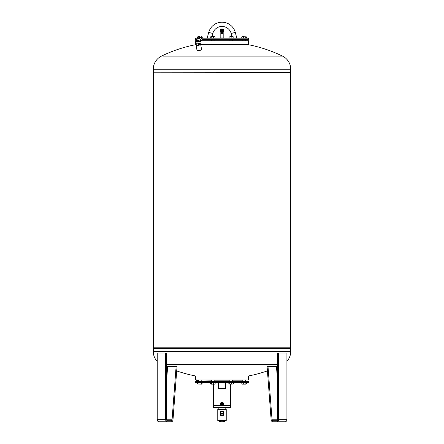 <?xml version="1.0" encoding="UTF-8"?>
<svg xmlns="http://www.w3.org/2000/svg" width="444" height="444" viewBox="0 0 444 444"><rect width="100%" height="100%" fill="white"/><g stroke="black" fill="none" stroke-linecap="round" stroke-linejoin="round"><path stroke-width="0.67" d="M235.276 32.384A13.742 13.742 0 0 0 208.724 32.384L212.809 33.483A9.513 9.513 0 0 1 231.191 33.483L235.276 32.384L236.824 38.162M221.528 32.434A1.82 1.82 0 0 1 222 28.86A1.809 1.809 0 0 0 221.112 29.104M222 31.735A1.054 1.054 0 0 1 220.946 30.68A1.054 1.054 0 0 1 222 29.62A1.071 1.071 0 0 1 223.071 30.68A1.071 1.071 0 0 1 222 31.752A1.071 1.071 0 0 1 220.929 30.68A1.071 1.071 0 0 1 222 29.604A1.054 1.054 0 0 1 223.055 30.68A1.054 1.054 0 0 1 222 31.735M222 32.384A1.709 1.709 0 0 0 223.709 30.68A1.709 1.709 0 0 0 222 28.971A1.709 1.709 0 0 0 220.291 30.68A1.709 1.709 0 0 0 222 32.384L222.477 32.384L222.422 33.55L221.578 33.55L221.523 32.384L222 32.384M221.112 32.257A1.809 1.809 0 0 0 221.528 32.423M220.191 30.697A1.809 1.809 0 0 0 221.079 32.234L220.968 32.035M220.968 29.321L221.09 29.104A1.809 1.809 0 0 0 220.191 30.658M221.473 31.208L221.473 30.68A0.527 0.527 0 0 0 222 31.208L221.473 31.208M221.473 30.148L222 30.148A0.527 0.527 0 0 0 221.473 30.68L221.473 30.148M222 30.148L222.527 30.148L222.527 30.68A0.527 0.527 0 0 0 222 30.148M222.527 30.68L222.527 31.208L222 31.208A0.527 0.527 0 0 0 222.527 30.68M223.809 30.658A1.809 1.809 0 0 0 222.921 29.121L223.032 29.321M222.888 29.104A1.809 1.809 0 0 0 222 28.871A1.82 1.82 0 0 1 223.82 30.68L223.693 30.897M223.032 32.035L222.91 32.257A1.809 1.809 0 0 0 223.809 30.697M222.472 32.423A1.809 1.809 0 0 0 222.888 32.257M223.693 30.464L223.82 30.68A1.82 1.82 0 0 1 222.91 32.251L222.66 32.257M220.307 30.897L220.307 30.464M222.91 32.257A1.82 1.82 0 0 1 222.472 32.434M277.539 419.685L277.539 353.08L278.455 353.08L278.455 419.685A2.115 1.832 90 0 1 276.623 421.8L272.96 421.8A2.115 1.832 90 0 1 271.14 419.869L267.094 366.494L268.004 366.4L272.05 419.78A1.054 0.916 -90 0 0 272.96 420.746L276.623 420.746A1.054 0.916 -90 0 0 277.539 419.685M277.539 380.608L276.462 366.4L268.004 366.4M276.623 421.8L285.081 421.8A2.115 1.832 -90 0 0 286.913 419.685L286.913 353.08L278.455 353.08M176.118 366.4L177.028 366.494L172.988 419.869A2.115 1.832 -90 0 1 171.162 421.8L167.499 421.8A2.115 1.832 -90 0 1 165.668 419.685L165.668 353.08L166.583 353.08L166.583 419.685A1.054 0.916 90 0 0 167.499 420.746L171.162 420.746A1.054 0.916 90 0 0 172.072 419.78L176.118 366.4L167.66 366.4L166.583 380.608M165.668 353.08L157.209 353.08L157.209 419.685A2.115 1.832 90 0 0 159.041 421.8L167.499 421.8M162.704 421.8L164.258 421.8M165.945 421.8L171.162 421.8M220.929 404.689A1.376 1.376 0 0 0 222.86 404.895A1.376 1.376 0 0 0 223.071 402.963A1.376 1.376 0 0 0 221.14 402.758A1.376 1.376 0 0 0 220.929 404.689M220.635 403.979A1.376 1.376 0 0 1 220.635 403.674L220.424 403.651A1.587 1.587 0 0 0 220.424 404.007L220.635 403.979M220.835 404.556A1.376 1.376 0 0 1 220.701 404.279L220.502 404.351A1.587 1.587 0 0 0 220.657 404.673L220.835 404.556M222.455 405.122A1.376 1.376 0 0 1 222.155 405.194L222.178 405.4A1.587 1.587 0 0 0 222.522 405.322L222.455 405.122M222.86 404.895A1.376 1.376 0 0 1 222.733 404.989L222.844 405.167A1.587 1.587 0 0 0 223.121 404.95L222.971 404.8A1.376 1.376 0 0 1 222.86 404.895M222.688 388.572A1.693 1.682 0 0 1 221.312 388.572M221.739 388.572A1.693 1.682 180 0 0 222.261 388.572M221.506 405.555A1.693 1.682 0 0 1 222 402.27A1.693 1.682 0 0 1 222.494 405.555L213.542 405.555L213.542 407.42L230.458 407.42L230.458 384.132M221.506 405.433L222.494 405.433A1.693 1.682 0 0 1 221.506 405.433A1.693 1.682 180 0 1 220.307 403.89M222 421.8A6.383 6.383 0 0 1 218.831 420.951L225.169 420.951A6.383 6.383 0 0 1 222 421.8M222 420.529L217.771 420.529L217.771 409.535L226.229 409.535L226.229 420.529L222 420.529M221.845 405.194L221.822 405.4A1.587 1.587 0 0 1 221.478 405.322L221.201 405.305M223.299 404.279A1.376 1.376 0 0 1 223.166 404.556L223.343 404.673A1.587 1.587 0 0 0 223.499 404.351L223.299 404.279M221.029 404.8L220.879 404.95A1.587 1.587 0 0 0 221.156 405.167L221.267 404.989M223.365 403.674A1.376 1.376 0 0 1 223.365 403.979L223.576 404.007A1.587 1.587 0 0 0 223.576 403.651L223.365 403.674M223.166 403.096A1.376 1.376 0 0 1 223.299 403.374L223.499 403.302A1.587 1.587 0 0 0 223.343 402.98L223.166 403.096M222.838 402.492L222.733 402.664A1.376 1.376 0 0 1 222.971 402.852L223.121 402.702A1.587 1.587 0 0 0 223.021 402.614M220.835 403.096L220.657 402.98A1.587 1.587 0 0 0 220.502 403.302L220.701 403.374M222.172 402.281L222.155 402.458A1.376 1.376 0 0 1 222.455 402.53L222.516 402.353M223.904 413.475L223.904 411.86A0.422 0.422 0 0 0 223.482 411.438L220.518 411.438A0.422 0.422 0 0 0 220.096 411.86L220.096 414.824A0.422 0.422 0 0 0 220.518 415.245L223.482 415.245A0.422 0.422 0 0 0 223.904 414.824L223.904 413.475L223.482 413.608L223.482 414.957L223.904 414.824M218.831 409.535L218.831 407.42M225.169 407.42L225.169 409.535M222.494 405.433A1.693 1.682 180 0 0 223.693 403.89M213.542 384.132L213.542 405.555M222.572 403.368L222.683 404.09L222.111 404.551L221.428 404.284L221.317 403.563L221.889 403.102L222.572 403.368M200.399 44.028A2.325 0.66 170.1 0 1 200.66 44.267L201.559 49.456A2.325 0.66 170.1 0 1 199.983 50.377A2.325 0.66 170.1 0 1 196.981 50.255L196.076 45.06A2.325 0.66 170.1 0 1 196.209 44.777M200.66 44.267A2.325 0.66 170.1 0 1 199.079 45.188A2.325 0.66 170.1 0 1 196.076 45.06M196.481 45.038A2.009 0.572 -9.9 0 0 198.196 45.144A2.009 0.572 -9.9 0 0 200.083 44.544A2.009 0.572 -9.9 0 0 200.244 44.406M197.519 45.255A1.798 0.511 -9.9 0 0 200.022 44.583M196.076 41.364L195.887 41.608A2.009 0.572 -9.9 0 0 195.826 41.791A2.009 0.572 -9.9 0 0 196.859 42.108A2.009 0.572 -9.9 0 0 198.862 41.769A2.009 0.572 -9.9 0 0 199.783 41.103A2.009 0.572 -9.9 0 0 199.767 41.053L196.842 39.766L196.231 39.921L195.943 40.615C196.481 40.138 197.563 40.249 199.184 40.948M199.783 41.103L200.083 42.802A2.009 0.572 170.1 0 1 199.156 43.468A2.009 0.572 170.1 0 1 197.153 43.806A2.009 0.572 170.1 0 1 196.12 43.49L195.826 41.791M199.856 41.52L199.883 41.503A1.693 1.382 -124.8 0 0 200.261 39.705A1.693 1.382 -124.8 0 0 198.64 38.517A1.693 1.382 -124.8 0 0 197.952 38.728L196.231 39.921M199.894 41.725A1.904 1.554 -124.8 0 0 200.105 41.608A1.904 1.554 -124.8 0 0 200.533 39.583A1.904 1.554 -124.8 0 0 198.707 38.245A1.904 1.554 -124.8 0 0 197.93 38.484A1.904 1.554 -124.8 0 0 197.463 39.066M199.373 37.479A1.904 1.554 55.2 0 1 199.417 37.446A1.904 1.554 55.2 0 1 200.194 37.213A1.904 1.554 55.2 0 1 202.02 38.55A1.904 1.554 55.2 0 1 201.593 40.571A1.904 1.554 55.2 0 1 201.548 40.604M199.251 37.568A1.904 1.554 55.2 0 1 199.328 37.512A1.904 1.554 55.2 0 1 200.105 37.274A1.904 1.554 55.2 0 1 202.064 39.072A1.904 1.554 55.2 0 1 201.504 40.632A1.904 1.554 55.2 0 1 201.421 40.687M197.93 38.484L199.167 37.623A1.904 1.554 55.2 0 1 199.944 37.385A1.904 1.554 55.2 0 1 201.77 38.722A1.904 1.554 55.2 0 1 201.343 40.743L200.105 41.608M199.306 41.081A1.693 0.483 170.1 0 1 197.486 41.675A1.693 0.483 170.1 0 1 196.087 41.436L195.943 40.615M196.043 43.817L196.254 45.016A2.403 0.683 -9.9 0 0 196.326 45.038L198.296 45.038A2.403 0.683 -9.9 0 0 198.44 45.016L200.355 44.367A2.403 0.683 -9.9 0 0 200.422 44.317L200.216 43.124A2.403 0.683 170.1 0 1 200.144 43.168L198.229 43.817A2.403 0.683 170.1 0 1 198.085 43.839L196.12 43.839A2.403 0.683 170.1 0 1 196.043 43.817L195.987 43.168A2.403 0.683 170.1 0 1 196.059 43.124L196.059 43.124M200.422 44.317L200.216 43.124M200.355 44.367L200.144 43.168M198.44 45.016L198.229 43.817M198.296 45.038L198.085 43.839M196.326 45.038L196.12 43.839M196.781 45.149A1.798 0.511 -9.9 0 0 197.48 45.255M290.659 348.39L153.28 348.534L290.659 348.39L290.065 347.796M157.209 361.433A14.613 14.613 0 0 1 153.28 351.465L290.72 351.465A14.613 14.613 0 0 1 286.913 361.299M166.583 364.602L277.539 364.602M222 375.99L195.36 375.99L195.36 380.009L248.64 380.009L248.64 375.99L222 375.99M290.72 347.796L290.72 72.916L153.28 72.916L153.28 347.796L290.72 347.796M290.659 72.322L153.28 72.172L290.659 72.322L290.065 72.916M195.571 44.716A138.306 138.306 0 0 0 161.499 56.105A14.613 14.613 0 0 0 153.28 69.242L290.72 69.242A14.613 14.613 0 0 0 282.501 56.105L163.509 56.105M280.491 56.105L282.501 56.105A138.306 138.306 0 0 0 248.429 44.716M195.959 40.704L195.36 40.704L195.36 44.716L196.204 44.716M200.738 44.716L248.64 44.716L248.64 40.704L201.404 40.704M242.807 40.704L242.807 39.749L232.412 39.855M229.875 39.855L214.125 39.855M201.193 380.009L201.193 380.958L211.588 380.852M214.125 380.852L229.875 380.852M202.137 39.749L248.007 39.749L248.429 39.327L202.181 39.327M197.086 39.327L195.571 39.327L195.571 38.162L198.39 38.162M248.429 39.327L248.429 38.162L201.815 38.162M195.571 381.379L248.429 381.379L248.007 380.958L195.993 380.958L195.571 381.379L195.571 382.545L248.429 382.545L248.429 381.379M242.091 384.132L242.801 384.132L241.908 383.949L241.908 382.673L246.242 382.673L246.059 384.132L242.801 384.132L246.242 383.949M243.701 382.673L243.701 383.949M245.871 382.673L245.871 383.949M214.974 383.949L214.413 384.132L215.146 383.949L215.146 382.673L210.567 382.673L210.706 384.049M210.567 383.949L212.532 384.132L210.978 384.132M215.146 383.949L214.735 384.132M213.681 383.949L214.413 384.132L212.532 384.132L213.681 383.949L213.681 382.673M211.388 382.673L211.388 383.949M201.909 384.132L197.724 384.016M228.854 383.949L229.265 384.132L228.854 383.949L228.854 382.673L233.433 382.673L233.433 383.949L229.259 383.949L232.317 384.132M233.433 383.949L233.022 384.132M197.608 36.863L198.185 36.685L197.608 36.863L197.608 38.145L198.418 38.145M202.248 36.863L201.665 36.685L202.248 36.863L202.248 38.145L201.798 38.145M199.928 36.685L198.185 36.685L199.928 36.685M198.768 37.901L198.768 36.863M201.088 37.468L201.088 36.863M230.142 36.685L232.145 36.685L230.142 36.685M233.15 36.685L232.145 36.685L233.15 36.685M231.141 36.863L231.141 38.145L233.15 38.145L233.15 36.863M231.141 38.145L229.137 38.145L229.137 36.863M242.335 36.685L241.752 36.863L241.752 38.145L246.392 38.145L246.392 36.863L245.815 36.685M195.571 39.327L196.481 39.749M232.412 380.852L242.807 380.852M211.588 39.855L202.109 39.855M229.204 36.685L228.904 36.863L229.204 36.685M229.137 38.145L228.904 36.863M241.836 38.145L242.063 36.685L246.392 36.863M243.473 38.145L243.473 36.863L241.836 36.863M245.715 38.145L245.715 36.863L243.473 36.863M246.315 38.145L246.315 36.863L245.715 36.863M246.315 36.863L246.015 36.685M210.778 36.724L214.935 36.724M214.796 36.685L210.917 36.685L210.617 38.145L211.216 38.145L211.216 36.863M211.216 38.145L215.096 38.145L215.096 36.863M210.917 36.685L210.617 36.863M213.459 38.145L213.459 36.863M201.959 384.116L202.231 382.673L201.282 382.673L201.282 383.949L202.231 383.949M198.973 383.949L198.973 382.673L197.619 382.673L197.619 383.949L201.282 383.949M198.096 384.132L197.619 383.949M198.973 382.673L201.282 382.673M233.261 382.673L233.294 384.049M231.374 382.673L231.374 383.949M229.259 382.673L229.259 383.949M229.026 382.673L228.993 384.049M242.801 384.132L241.769 383.949L241.908 382.673M246.242 382.673L246.381 383.949L245.904 384.132L246.381 383.949M242.241 384.132L241.769 383.949M225.563 382.545L225.563 388.572L218.437 388.572L218.437 382.545M223.82 38.162L223.82 37.024L220.18 37.024L220.18 30.68M272.05 419.78L277.539 419.78M278.455 419.685L286.913 419.685M166.589 419.78L172.072 419.78M157.209 419.685L165.668 419.685M222.938 403.069A1.204 1.204 0 0 1 222.755 404.767A1.204 1.204 0 0 1 221.062 404.584A1.204 1.204 0 0 1 221.245 402.886A1.204 1.204 0 0 1 222.938 403.069M222.167 405.305L221.834 405.305M222.799 405.305L222.516 405.305M223.904 413.209L223.482 413.075L223.482 413.608L220.518 413.608L220.518 413.075L220.096 413.209M220.096 413.475L220.518 413.608L220.518 415.245M220.518 411.438L220.518 411.727L223.482 411.727L223.482 413.075L220.518 413.075L220.518 411.727L220.096 411.86M223.482 415.245L223.482 414.957L220.096 414.824M223.904 411.86L223.482 411.438M230.458 405.555L222.494 405.555M198.313 380.713A1.443 0.411 -170.1 0 1 196.215 380.042M198.24 380.591A1.654 0.472 -170.1 0 1 196.17 380.009M207.176 38.162L208.724 32.384M231.191 33.483L232.051 36.685M211.949 36.685L212.809 33.483M223.82 37.024L223.82 30.68M220.18 38.162L220.18 37.024M218.831 420.529L218.831 420.951M225.169 420.529L225.169 420.951M200.222 44.239C200.255 44.7 199.345 45.038 197.502 45.26L196.476 44.888M198.351 380.724L196.037 379.781M197.88 380.009L198.462 380.958M232.412 380.958L232.412 380.009M214.125 39.749L214.125 40.704M245.343 39.749L245.343 40.704M290.72 351.465L290.72 348.534M290.72 69.242L290.72 72.172M232.412 39.749L232.412 40.704M214.125 380.958L214.125 380.009M245.343 380.958L245.343 380.009L245.343 380.958M242.807 380.958L242.807 380.009M211.588 380.958L211.588 380.009M229.875 39.749L229.875 40.704M153.935 72.916L153.341 72.322M153.28 69.242L153.28 72.172M166.583 366.949A138.306 138.306 0 0 0 167.588 367.382M176.695 370.906A138.306 138.306 0 0 0 195.571 375.99M248.429 375.99A138.306 138.306 0 0 0 267.427 370.868M276.534 367.332A138.306 138.306 0 0 0 277.539 366.894M153.28 351.465L153.28 348.534M153.935 347.796L153.341 348.39M211.588 39.749L211.588 40.704M198.657 380.958L198.657 380.009M229.875 380.958L229.875 380.009"/></g></svg>
